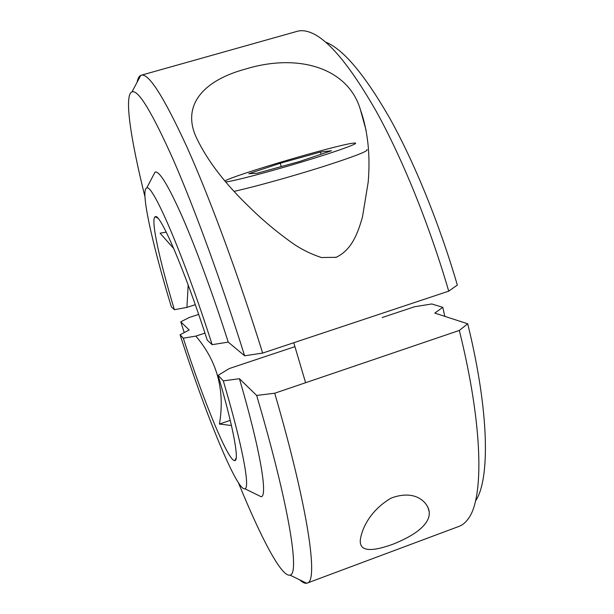 <?xml version="1.0" encoding="UTF-8"?>
<svg xmlns="http://www.w3.org/2000/svg" width="614" height="614" viewBox="0 0 614 614"><rect width="100%" height="100%" fill="white"/><g stroke="black" fill="none" stroke-linecap="round" stroke-linejoin="round"><path stroke-width="0.92" d="M360.241 540.673C361.132 531.11 368.515 511.485 391.011 498.138C416.092 488.744 428.25 503.081 429.255 511.984L429.201 515.177C427.413 525.454 415.494 535.07 393.467 544.027C371.946 551.917 360.886 551.288 360.288 542.131L360.241 540.673M307.161 583.093L459.042 526.367C462.457 525.108 465.504 522.606 468.183 518.861C483.916 498.706 483.356 426.976 459.318 330.439L274.727 393.221C308.727 509.873 318.466 581.888 307.161 583.093L306.693 583.231C304.805 583.576 302.495 582.456 299.77 579.869M459.318 330.439L467.714 323.793C489.488 412.408 490.064 479.841 475.489 501.032M382.223 317.53L414.58 306.739L431.78 303.968L442.771 307.307L434.796 313.109L467.714 323.793M198.683 314.437L189.25 317.484L180.777 321.828L189.173 329.971L180.086 334.768L183.287 338.176C203.38 400.658 228.592 462.38 234.901 460.6C239.399 460.377 233.236 426.607 218.116 375.338L229.337 368.53L294.927 346.649M218.116 375.338L223.304 380.88L239.414 378.715C260.344 449.978 267.911 496.296 261.196 496.757L257.343 494.869M238.478 482.88C260.543 536.859 281.458 577.39 289.954 575.095C299.916 574.773 289.386 506.366 256.66 395.447L239.414 378.715M256.66 395.447L274.727 393.221M204.961 333.126L195.835 336.104L183.287 338.176M230.242 420.352L219.428 424.051C225.138 390.496 217.272 361.185 195.835 336.104M231.447 425.51L219.428 424.051M444.812 316.356L442.771 307.307M180.086 334.768C204.846 412.24 237.05 491.829 244.978 488.805C250.266 487.869 242.476 445.457 223.304 380.88M180.777 321.828L184.223 332.588M245.531 69.052C298.918 52.743 348.291 68.277 360.372 109.568C367.824 130.644 370.442 154.774 368.223 181.959L362.483 216.919C358.1 232.307 352.152 249.798 336.127 257.304L321.444 257.535C311.881 254.411 302.925 250.105 294.567 244.633C278.119 233.082 263.176 220.679 249.737 207.409C225.307 183.962 207.739 161.137 197.025 138.933C181.414 107.596 200.517 81.201 245.531 69.052M153.078 175.857L155.073 172.058C159.318 170.723 168.397 185.666 182.312 216.888C195.973 248.171 213.242 295.042 228.231 342.121L212.145 344.669L207.24 340.133C184.476 269.224 159.64 212.114 155.212 216.757C150.323 218.576 159.594 260.72 174.391 309.702L186.917 307.384L195.298 304.69M174.391 309.702L171.375 306.916C152.533 245.116 140.061 189.657 146.677 188.045L155.073 172.058M325.481 42.051C343.08 48.89 364.547 74.363 389.882 118.464C414.396 162.503 439.447 223.818 457.338 285.08L448.727 291.151C429.37 224.839 402.285 158.282 376.198 111.241C349.259 64.224 326.878 37.807 309.049 31.974C304.674 30.539 300.737 30.316 297.245 31.314L141.182 75.238C148.511 72.744 163.761 96.674 186.94 147.022C209.765 197.9 238.723 276.154 262.646 353.088L448.727 291.151M262.646 353.088L244.61 355.775C221.723 282.709 194.554 208.476 173.432 160.093C152.011 112.17 138.204 89.421 132.01 91.854C123.805 95.016 130.866 140.076 144.935 196.672M228.231 342.121L244.61 355.775M173.785 248.609L160.077 233.197L166.248 232.123M186.917 307.384L188.191 285.011M137.122 82.207C137.789 78.5 138.987 76.236 140.721 75.407L141.182 75.238M212.145 344.669C183.77 255.501 152.333 182.957 146.677 188.045M225.76 181.936C233.166 181.283 269.016 171.92 303.469 161.497C337.999 151.075 360.541 142.832 354.754 143.031L352.996 143.185C336.012 145.111 234.778 174.936 224.908 180.93M280.283 163.224L320.462 152.034L331.445 150.752L299.609 161.49L257.082 173.278L248.8 173.716L280.283 163.224L281.258 166.578M234.134 191.368C254.326 186.894 292.425 176.318 322.81 166.701C354.708 156.44 369.382 150.729 366.834 149.555M335.482 257.504L336.833 257.066M321.091 154.244L320.462 152.034M429.255 511.984L427.881 507.11M236.206 457.921L234.901 460.6M289.954 575.095L306.693 583.231M244.978 488.805L261.196 496.757M360.372 109.568L366.128 130.452M157.844 218.154L155.212 216.757M132.01 91.854L140.721 75.407M305.595 382.722L293.768 342.727"/></g></svg>
